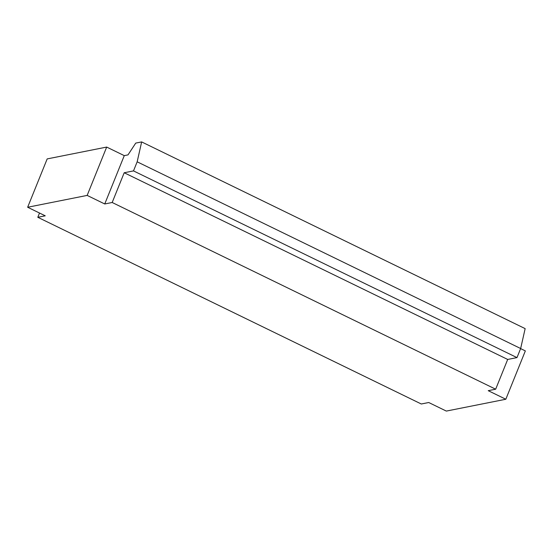 <?xml version="1.0" encoding="UTF-8"?>
<svg xmlns="http://www.w3.org/2000/svg" width="553" height="553" viewBox="0 0 553 553"><rect width="100%" height="100%" fill="white"/><g stroke="black" fill="none" stroke-linecap="round" stroke-linejoin="round"><path stroke-width="0.83" d="M137.165 161.815L133.494 170.898L516.979 357.604L520.656 348.521L137.165 161.815L141.658 141.921L135.741 143.096L127.992 154.895L124.273 155.635L106.681 147.07L47.178 158.911L27.65 207.251L45.242 215.815L37.804 217.294L39.526 213.029M37.804 217.294L421.289 403.994L428.727 402.515L446.319 411.079L505.822 399.245L488.23 390.681L495.668 389.201L507.689 359.45L124.197 172.75L112.183 202.495L495.668 389.201M505.822 399.245L525.35 350.906L520.622 348.604M124.273 155.635L104.745 203.974L112.183 202.495M104.745 203.974L87.153 195.409L106.681 147.07M27.65 207.251L87.153 195.409M133.494 170.898L124.197 172.75M516.979 357.604L507.689 359.45M520.656 348.521L525.15 328.62L141.658 141.921"/></g></svg>
